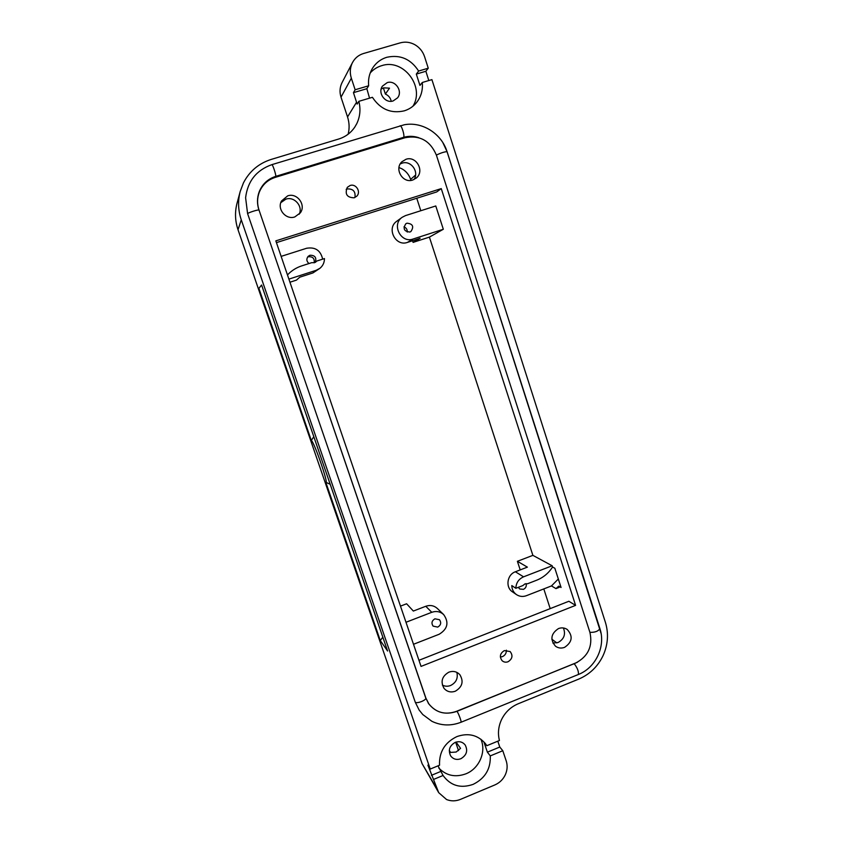 <?xml version="1.0" encoding="UTF-8"?>
<svg xmlns="http://www.w3.org/2000/svg" width="843" height="843" viewBox="0 0 843 843"><rect width="100%" height="100%" fill="white"/><g stroke="black" fill="none" stroke-linecap="round" stroke-linejoin="round"><path stroke-width="1.26" d="M369.55 98.157L366.842 88.705L368.654 85.786C368.033 79.558 369.245 73.836 372.29 68.62C375.767 62.962 380.636 59.179 386.905 57.261C400.246 54.426 410.815 59.01 418.623 71.044L416.316 74.089L419.951 85.406L422.29 82.488L431.911 79.621L605.411 622.355C608.804 633.588 608.003 644.726 603.008 655.78C597.687 666.687 589.584 674.453 578.698 679.11L518.129 703.8C510.7 706.971 505.157 712.251 501.511 719.669C498.361 726.54 497.665 733.484 499.435 740.502L486.843 745.697L483.966 742.061L487.38 752.167L490.278 755.908C490.784 768.953 485.073 778.437 473.123 784.369C460.584 788.69 450.562 785.729 443.06 775.486L438.023 765.844M500.363 657.034L502.449 656.613C505.157 655.317 506.453 653.177 506.337 650.185M508.044 661.755C505.821 662.545 503.851 662.208 502.122 660.722C499.267 656.718 500.004 653.346 504.346 650.606L510.131 651.544C513.124 655.538 512.428 658.941 508.044 661.755M442.364 685.096C444.999 686.444 447.749 686.581 450.615 685.496C456.137 682.64 458.213 678.267 456.843 672.366M455.325 691.207C450.857 692.735 447.106 691.797 444.071 688.415C440.341 681.66 441.943 676.244 448.876 672.156C453.134 670.701 456.769 671.513 459.783 674.6C463.903 681.376 462.417 686.919 455.325 691.207M552.882 643.051L558.066 642.514C564.104 639.131 565.874 634.284 563.387 627.972M564.599 647.35C561.322 648.562 558.298 648.183 555.526 646.233C549.899 639.521 550.89 633.63 558.498 628.562C561.617 627.424 564.525 627.719 567.213 629.458C573.198 636.117 572.323 642.081 564.599 647.35M434.925 618.804L439.488 619.721C441.5 622.703 440.921 625.169 437.738 627.108L433.091 626.117C431.173 623.135 431.785 620.701 434.925 618.804M487.38 752.167L499.783 747.035L502.797 750.723L506.211 760.892C507.697 765.56 507.37 770.239 505.242 774.928C502.976 779.564 499.509 782.894 494.852 784.938L460.499 799.364C455.736 801.282 451.079 801.335 446.548 799.522L438.708 792.662L427.896 765.149L430.236 769.058L439.54 765.223C439.013 752.03 444.798 742.493 456.885 736.592C468.265 732.641 477.728 734.938 485.283 743.463L486.843 745.697M430.236 769.058L241.267 219.823C238.095 210.381 237.747 200.919 240.213 191.456L237.031 203.247C234.733 212.088 235.06 220.919 238.021 229.739L422.111 763.684L438.708 792.662M240.213 191.456L243.458 182.868C249.486 171.234 258.727 163.426 271.172 159.432L338.77 139C345.482 136.882 350.814 132.931 354.777 127.124L356.758 123.689C360.119 116.64 360.815 109.179 358.855 101.329L357.147 104.1L353.459 92.656L355.135 89.769L351.341 78.199C349.687 72.877 350.003 67.798 352.29 62.951L352.479 62.593C354.945 58.03 358.633 54.995 363.533 53.499L400.267 42.856C405.304 41.497 410.204 42.129 414.956 44.753C419.624 47.524 422.838 51.528 424.598 56.744L428.255 68.199L425.863 71.265L428.824 80.538M352.479 62.593L341.9 82.909C339.761 87.44 339.455 92.193 341.015 97.166L347.537 116.945C349.392 122.72 349.592 128.473 348.138 134.206M398.971 167.525L401.879 168.79C406.115 171.192 409.034 174.722 410.625 179.39L410.962 180.402M354.924 197.515C355.746 191.487 353.164 188.632 347.158 188.948L346.167 189.359M350.108 185.502C355.978 183.342 361.278 191.867 356.768 196.187L354.186 197.799C346.947 197.599 344.65 194.122 347.295 187.357L350.108 185.502M413.934 179.559C419.529 171.94 410.878 159.97 402.037 163.184L400.214 163.963M405.989 159.285C416.337 155.523 424.935 171.329 416.252 178.063L412.733 180.023C402.806 183.711 393.976 168.885 401.89 161.751L405.989 159.285M299.17 214.259C303.238 206.314 294.312 196.124 285.882 199.148L280.814 202.657M287.684 195.861C297.094 192.446 306.336 204.954 300.319 212.868L294.818 216.925C285.998 220.16 276.736 209.096 281.52 200.971L287.684 195.861M409.877 232.036C404.05 231.477 402.712 228.706 405.841 223.743L406.979 223.184C412.88 223.816 414.176 226.619 410.878 231.562L409.877 232.036M415.272 702.208C416.937 703.979 426.821 700.006 425.768 697.983L428.771 703.863C435.957 712.746 445.315 715.254 456.843 711.387L457.18 711.65C458.508 713.189 461.838 722.356 461.026 722.24C451.016 726.118 441.289 725.802 431.848 721.281L422.775 714.537L419.14 710.038L415.314 702.324L247.589 213.595L245.608 197.747C247.631 181.182 256.398 170.149 271.889 164.638L404.292 124.764C422.28 121.329 441.584 133.637 447.043 151.666C444.461 151.772 440.9 152.91 436.368 155.08C430.204 140.655 419.74 134.891 404.977 137.736L275.176 177.399C267.558 179.917 262.236 184.902 259.222 192.373C257.115 198.168 257.052 204.059 259.022 210.044L425.873 698.088L428.855 703.916C436.01 712.683 445.136 715.18 456.242 711.418L575.411 663.188C588.098 656.549 592.945 646.286 589.931 632.387L436.368 155.059M391.236 101.286C390.488 97.872 388.539 95.459 385.377 94.058L389.508 88.157L383.66 87.841L381.173 89.042M393.123 100.939C385.251 103.742 377.411 92.909 382.448 86.123L387.179 82.635C395.314 79.779 403.08 91.234 397.548 97.862L393.123 100.939M370.214 72.951C373.365 69.442 377.179 67.019 381.679 65.67C403.375 58.22 425.167 86.755 412.954 106.197M422.29 82.488C422.986 90.264 420.984 97.061 416.284 102.899C413.038 106.724 409.024 109.369 404.25 110.844C391.004 113.837 380.393 109.316 372.416 97.303L358.855 101.329M449.287 750.47L450.615 752.42L456.158 752.04L460.552 748.331L456.084 742.072M460.805 758.753C456.632 760.175 453.26 759.237 450.668 755.908C447.981 750.207 449.509 745.697 455.231 742.367C459.266 740.986 462.575 741.851 465.167 744.959C468.097 750.691 466.643 755.286 460.805 758.753M480.889 739.206C486.537 751.671 479.235 768.616 465.937 773.811C455.368 777.636 446.337 775.729 438.824 768.089M518.319 587.339L519.731 588.983L523.44 589.352C525.832 588.129 526.706 586.222 526.064 583.63M524.947 583.904L527.539 583.756L536.664 580.216C543.303 577.56 548.603 573.166 552.576 567.023L554.852 568.256L561.069 587.487L558.751 586.127L555.98 588.614L551.47 585.927L526.432 595.685C522.881 596.97 519.562 596.602 516.474 594.61C513.492 592.429 511.933 589.426 511.806 585.579L515.842 588.298L522.839 585.579L524.947 583.904M315.261 262.394C316.757 257.589 314.997 255.208 309.961 255.25L308.19 256.325C306.199 258.927 306.473 261.341 308.991 263.543M288.896 279.117L316.157 270.318L319.961 268.274C322.943 265.756 324.439 262.531 324.46 258.569L316.852 261.014L314.565 262.679L311.71 262.668L301.71 265.882C296.578 267.558 292.099 270.297 288.285 274.101L287.474 274.944L288.285 274.101M314.186 262.784C314.671 258.453 312.753 256.451 308.433 256.757L307.526 257.168M311.309 440.457C314.007 441.437 329.055 484.925 325.798 482.28L380.288 640.564L387.59 650.996L261.583 285.018L258.885 288.348L311.309 440.457L313.807 436.685M325.862 482.301L330.193 484.282M380.288 640.564L382.827 637.171M281.14 256.377L306.61 248.263C315.303 246.82 320.656 250.445 322.669 259.149M316.852 261.014L315.335 262.352M441.258 188.611L275.84 240.866L421.047 666.402L575.59 605.379L441.258 188.611L436.695 191.951L276.441 242.626M558.329 579.004L551.47 585.927M558.751 586.127L559.162 587.371L555.98 588.614M552.576 567.023L552.165 565.769L532.881 555.358L517.391 561.301L527.391 567.139L515.389 571.765C507.075 574.568 505.231 587.329 512.47 591.86L516.474 594.61M515.842 588.298C516.095 582.861 518.666 579.046 523.556 576.833L552.165 565.769M497.813 741.176L499.783 747.035M502.797 750.723L490.278 755.908M458.518 750.628L455.652 742.209M442.87 142.657L447.106 151.729L601.112 633.567M425.863 71.265L416.316 74.089M366.842 88.705L353.459 92.656M418.623 71.044L428.255 68.199M355.135 89.769L368.654 85.786M385.377 94.058L383.386 87.925M259.222 192.373L257.863 196.682M407.243 232.046C407.401 229.507 406.305 227.8 403.945 226.915M405.462 215.618L435.778 205.966L443.323 229.264L413.112 239.012C400.931 243.648 391.247 224.501 402.185 217.283L405.462 215.618M402.185 217.283L396.8 221.224C386.136 228.253 395.588 246.904 407.475 242.384L420.13 238.295L413.091 242.384L429.403 237.115L532.881 555.358M443.323 229.264L429.403 237.115M543.798 588.92L550.205 608.625M418.96 660.29L568.867 601.27L575.59 605.379M416.758 198.253L420.815 210.729M289.95 282.215L296.42 280.129L299.813 277.168L312.932 272.932L319.961 268.274M413.091 242.384L412.554 240.74M405.989 622.271L431.774 612.303C436.274 610.775 440.236 611.533 443.671 614.589L437.38 608.509C434.029 605.527 430.162 604.789 425.778 606.275L413.344 611.059L406.611 603.778L400.478 606.128M520.205 569.91L517.391 561.301M285.197 199.391L286.588 198.959M422.775 714.537L419.097 709.985M431.405 775.339L440.594 771.524M443.06 775.486L433.776 779.343M443.671 614.589C449.171 622.461 447.675 629.015 439.192 634.242L413.502 644.284M461.047 722.24L578.393 674.484C578.762 671.597 577.476 668.141 574.547 664.136L573.978 663.968M271.889 164.638C272.668 164.206 276.346 175.428 275.724 176.313L275.524 176.377M400.098 125.755C401.626 125.101 404.977 136.166 403.586 137.272L403.217 137.377M437.306 789.596L422.111 763.684M356.578 102.182L347.537 116.945M247.6 213.637C248.337 212.541 259.054 209.233 258.97 210.118L258.959 210.192M259.022 210.044L425.683 697.825M238.021 229.739L241.267 219.823M413.112 239.012L407.475 242.384M410.625 179.39L415.578 175.049M316.157 270.318L312.932 272.932M341.015 97.166L351.341 78.199M578.393 674.484C595.769 667.782 605.906 646.212 599.9 628.583C598.267 631.27 594.947 632.524 589.91 632.334M431.774 612.303L425.778 606.275M523.556 576.833L515.389 571.765M551.828 639.184L556.833 642.914M577.392 662.282L456.843 711.387M258.97 210.118C256.936 203.922 256.999 197.852 259.159 191.877C262.268 184.164 267.758 179.001 275.64 176.398L403.428 137.377C408.486 135.881 413.597 135.986 418.76 137.694M325.798 482.28L326.81 482.765M599.9 628.583L447.043 151.687M428.065 702.799L428.855 703.916"/></g></svg>
